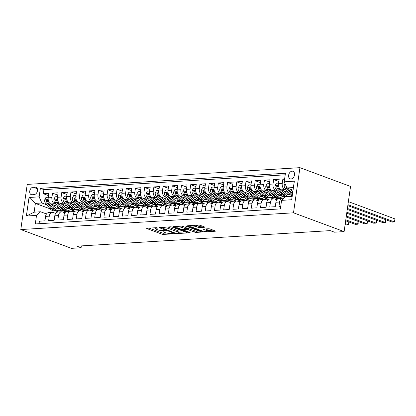 <?xml version="1.0" encoding="UTF-8"?>
<svg xmlns="http://www.w3.org/2000/svg" width="416" height="416" viewBox="0 0 416 416"><rect width="100%" height="100%" fill="white"/><g stroke="black" fill="none" stroke-linecap="round" stroke-linejoin="round"><path stroke-width="0.62" d="M156.686 227.666L156.614 228.171L157.856 228.098L156.697 227.666L147.087 228.254A1.238 0.26 -171.9 0 0 146.692 228.389A1.238 0.26 -171.9 0 0 147.009 228.618L161.918 234.151A1.238 0.26 -171.9 0 0 163.649 234.4L173.254 233.813L173.311 233.558L170.851 233.459A3.962 0.837 -171.9 0 1 165.308 232.653L164.07 232.19A3.962 0.837 -171.9 0 1 163.041 231.457A3.962 0.837 -171.9 0 1 164.315 231.031L165.61 230.698L163.155 230.599L163.041 231.457M292.126 171.163A4.035 2.829 -69.6 0 0 288.74 174.663A4.035 2.829 -69.6 0 0 290.165 178.854A4.035 2.829 -69.6 0 0 291.013 178.974A4.035 2.829 -69.6 0 0 294.403 175.474A4.035 2.829 -69.6 0 0 292.973 171.288A4.035 2.829 -69.6 0 0 292.126 171.163M204.334 227.266A1.238 0.26 -171.9 0 0 204.734 227.131A1.238 0.26 -171.9 0 0 204.412 226.902L200.231 225.352A1.238 0.26 -171.9 0 0 198.5 225.098L187.829 225.753A1.238 0.26 -171.9 0 0 187.429 225.888A1.238 0.26 -171.9 0 0 187.751 226.117L202.654 231.65A1.238 0.26 -171.9 0 0 204.386 231.899L215.056 231.244A1.238 0.26 -171.9 0 0 215.457 231.114A1.238 0.26 -171.9 0 0 215.134 230.88L210.085 229.008A1.238 0.26 -171.9 0 0 208.354 228.758L203.783 229.034A1.238 0.26 -171.9 0 0 203.388 229.169A1.238 0.26 -171.9 0 0 203.71 229.398L206.211 230.329A3.312 0.702 -171.9 0 1 207.074 230.942A3.312 0.702 -171.9 0 1 204.937 231.296A3.312 0.702 -171.9 0 1 201.375 230.625L191.563 226.985A3.312 0.702 -171.9 0 1 190.705 226.372A3.312 0.702 -171.9 0 1 192.842 226.018A3.312 0.702 -171.9 0 1 196.399 226.689L198.037 227.292A1.238 0.26 -171.9 0 0 199.768 227.547L204.334 227.266L204.386 226.892M156.614 228.171A3.962 0.837 -171.9 0 0 155.34 228.597A3.962 0.837 -171.9 0 0 156.369 229.33L157.612 229.793A3.962 0.837 -171.9 0 0 163.155 230.599M20.8 229.554L71.412 248.336L81.084 247.744L76.866 246.178L330.226 230.625L334.443 232.19L344.115 231.598L293.504 212.815L20.8 229.554L27.227 184.402L299.931 167.664L293.504 212.815M172.104 227.079A1.238 0.26 -171.9 0 0 170.373 226.824L159.702 227.479A1.238 0.26 -171.9 0 0 159.307 227.614A1.238 0.26 -171.9 0 0 159.624 227.843L174.533 233.376A1.238 0.26 -171.9 0 0 176.264 233.626L186.935 232.97A1.238 0.26 -171.9 0 0 187.33 232.84A1.238 0.26 -171.9 0 0 187.008 232.606L172.104 227.079M173.763 226.616L184.434 225.961A1.238 0.26 -171.9 0 1 186.17 226.216L201.074 231.743A1.238 0.26 -171.9 0 1 201.396 231.977A1.238 0.26 -171.9 0 1 200.996 232.107L196.43 232.388A1.238 0.26 -171.9 0 1 194.698 232.138L188.651 229.892A1.238 0.26 -171.9 0 0 186.919 229.642L183.893 229.83A1.238 0.26 -171.9 0 0 183.492 229.96A1.238 0.26 -171.9 0 0 183.815 230.188L190.107 232.523L188.843 232.601L173.69 226.98A1.238 0.26 -171.9 0 1 173.368 226.751A1.238 0.26 -171.9 0 1 173.763 226.616M284.632 178.901L282.864 179.01L284.528 179.629M286.463 190.174L284.913 189.597A5.044 3.437 -93.5 0 1 282.235 183.466L278.548 183.69L279.183 179.239L273.655 179.577L278.86 181.506M277.248 190.741L275.699 190.164A5.044 3.437 -93.5 0 1 273.021 184.033L269.334 184.257L269.968 179.806L264.441 180.144L269.646 182.073M268.039 191.308L266.484 190.731A5.044 3.437 -93.5 0 1 263.806 184.595L260.12 184.824L260.754 180.367L255.226 180.71L260.432 182.64M258.825 191.87L257.275 191.298A5.044 3.437 -93.5 0 1 254.592 185.162L250.91 185.39L251.545 180.934L246.017 181.272L251.217 183.206M249.61 192.436L248.061 191.864A5.044 3.437 -93.5 0 1 245.383 185.728L241.696 185.952L242.33 181.501L236.803 181.839L242.008 183.773M240.396 193.003L238.846 192.426A5.044 3.437 -93.5 0 1 236.168 186.295L232.482 186.519L233.116 182.068L227.588 182.406L232.794 184.335M231.187 193.57L229.632 192.993A5.044 3.437 -93.5 0 1 226.954 186.857L223.272 187.086L223.902 182.629L218.374 182.972L223.579 184.902M221.972 194.132L220.423 193.56A5.044 3.437 -93.5 0 1 217.74 187.424L214.058 187.652L214.692 183.196L209.165 183.534L214.37 185.468M212.758 194.698L211.208 194.126A5.044 3.437 -93.5 0 1 208.53 187.99L204.844 188.219L205.478 183.763L199.95 184.101L205.156 186.035M203.549 195.265L201.994 194.688A5.044 3.437 -93.5 0 1 199.316 188.557L195.629 188.781L196.264 184.33L190.736 184.668L195.941 186.597M194.334 195.832L192.785 195.255A5.044 3.437 -93.5 0 1 190.102 189.124L186.42 189.348L187.054 184.891L181.522 185.234L186.727 187.164M185.12 196.399L183.57 195.822A5.044 3.437 -93.5 0 1 180.892 189.686L177.206 189.914L177.84 185.458L172.312 185.796L177.518 187.73M175.906 196.96L174.356 196.388A5.044 3.437 -93.5 0 1 171.678 190.252L167.991 190.481L168.626 186.025L163.098 186.363L168.303 188.297M166.696 197.527L165.142 196.95A5.044 3.437 -93.5 0 1 162.464 190.819L158.777 191.043L159.411 186.592L153.884 186.93L159.089 188.859M157.482 198.094L155.932 197.517A5.044 3.437 -93.5 0 1 153.249 191.386L149.568 191.61L150.202 187.153L144.674 187.496L149.874 189.426M148.268 198.661L146.718 198.084A5.044 3.437 -93.5 0 1 144.04 191.948L140.353 192.176L140.988 187.72L135.46 188.058L140.665 189.992M139.058 199.222L137.504 198.65A5.044 3.437 -93.5 0 1 134.826 192.514L131.139 192.743L131.773 188.287L126.246 188.625L131.451 190.559M129.844 199.789L128.289 199.212A5.044 3.437 -93.5 0 1 125.611 193.081L121.93 193.305L122.559 188.854L117.031 189.192L122.236 191.121M120.63 200.356L119.08 199.779A5.044 3.437 -93.5 0 1 116.397 193.648L112.715 193.872L113.35 189.42L107.822 189.758L113.027 191.688M111.415 200.923L109.866 200.346A5.044 3.437 -93.5 0 1 107.188 194.21L103.501 194.438L104.135 189.982L98.608 190.325L103.813 192.254M102.206 201.484L100.651 200.912A5.044 3.437 -93.5 0 1 97.973 194.776L94.286 195.005L94.921 190.549L89.393 190.887L94.598 192.821M92.992 202.051L91.442 201.474A5.044 3.437 -93.5 0 1 88.759 195.343L85.077 195.567L85.712 191.116L80.184 191.454L85.384 193.383M83.777 202.618L82.228 202.041A5.044 3.437 -93.5 0 1 79.55 195.91L75.863 196.134L76.497 191.682L70.97 192.02L76.175 193.95M74.563 203.185L73.013 202.608A5.044 3.437 -93.5 0 1 70.335 196.472L66.648 196.7L67.283 192.244L61.755 192.587L66.96 194.516M65.354 203.746L63.799 203.174A5.044 3.437 -93.5 0 1 61.121 197.038L57.434 197.267L58.068 192.811L52.541 193.149L51.906 197.605A5.044 3.437 86.5 0 0 54.59 203.741L56.139 204.313M57.746 195.083L52.541 193.149M39.057 223.72L39.421 221.177L44.949 220.834L45.583 216.382A5.044 3.437 86.5 0 1 48.646 212.597L52.333 212.373A5.044 3.437 86.5 0 0 49.27 216.154L48.636 220.61L54.163 220.272L54.798 215.816A5.044 3.437 86.5 0 1 57.86 212.03L61.547 211.806A5.044 3.437 -93.5 0 1 62.551 211.962L64.906 212.831M61.547 211.806A5.044 3.437 -93.5 0 0 58.479 215.587L57.85 220.043L63.378 219.705L64.007 215.249A5.044 3.437 86.5 0 1 67.075 211.468L70.762 211.24A5.044 3.437 -93.5 0 1 71.765 211.396L74.116 212.269M70.762 211.24A5.044 3.437 -93.5 0 0 67.694 215.025L67.059 219.476L72.587 219.138L73.221 214.682A5.044 3.437 86.5 0 1 76.289 210.902L79.971 210.673A5.044 3.437 -93.5 0 1 80.974 210.829L83.33 211.702M79.971 210.673A5.044 3.437 -93.5 0 0 76.908 214.458L76.274 218.915L81.801 218.572L82.436 214.12A5.044 3.437 86.5 0 1 85.498 210.335L89.185 210.111A5.044 3.437 -93.5 0 1 90.189 210.262L92.544 211.136M89.185 210.111A5.044 3.437 -93.5 0 0 86.122 213.892L85.488 218.348L91.016 218.01L91.65 213.554A5.044 3.437 86.5 0 1 94.713 209.768L98.4 209.544A5.044 3.437 -93.5 0 1 99.403 209.695L101.754 210.569M98.4 209.544A5.044 3.437 -93.5 0 0 95.332 213.325L94.697 217.781L100.225 217.443L100.859 212.987A5.044 3.437 86.5 0 1 103.927 209.206L107.614 208.978A5.044 3.437 -93.5 0 1 108.618 209.134L110.968 210.007M107.614 208.978A5.044 3.437 -93.5 0 0 104.546 212.763L103.912 217.214L109.439 216.876L110.074 212.42A5.044 3.437 86.5 0 1 113.142 208.64L116.823 208.411A5.044 3.437 -93.5 0 1 117.827 208.567L120.182 209.44M116.823 208.411A5.044 3.437 -93.5 0 0 113.76 212.196L113.126 216.648L118.654 216.31L119.288 211.858A5.044 3.437 86.5 0 1 122.351 208.073L126.038 207.849A5.044 3.437 -93.5 0 1 127.041 208L129.397 208.874M126.038 207.849A5.044 3.437 -93.5 0 0 122.975 211.63L122.34 216.086L127.868 215.743L128.502 211.292A5.044 3.437 86.5 0 1 131.565 207.506L135.252 207.282A5.044 3.437 -93.5 0 1 136.256 207.433L138.606 208.307M135.252 207.282A5.044 3.437 -93.5 0 0 132.184 211.063L131.55 215.519L137.077 215.181L137.712 210.725A5.044 3.437 86.5 0 1 140.78 206.944L144.461 206.716A5.044 3.437 -93.5 0 1 145.465 206.872L147.82 207.745M144.461 206.716A5.044 3.437 -93.5 0 0 141.398 210.501L140.764 214.952L146.292 214.614L146.926 210.158A5.044 3.437 86.5 0 1 149.989 206.378L153.676 206.149A5.044 3.437 -93.5 0 1 154.679 206.305L157.035 207.178M153.676 206.149A5.044 3.437 -93.5 0 0 150.613 209.934L149.978 214.386L155.506 214.048L156.14 209.596A5.044 3.437 86.5 0 1 159.203 205.811L162.89 205.587A5.044 3.437 -93.5 0 1 163.894 205.738L166.249 206.612M162.89 205.587A5.044 3.437 -93.5 0 0 159.822 209.368L159.193 213.824L164.72 213.481L165.35 209.03A5.044 3.437 86.5 0 1 168.418 205.244L172.104 205.02A5.044 3.437 -93.5 0 1 173.108 205.171L175.458 206.045M172.104 205.02A5.044 3.437 -93.5 0 0 169.036 208.801L168.402 213.257L173.93 212.919L174.564 208.463A5.044 3.437 86.5 0 1 177.632 204.682L181.314 204.454A5.044 3.437 -93.5 0 1 182.317 204.61L184.673 205.483M181.314 204.454A5.044 3.437 -93.5 0 0 178.251 208.239L177.616 212.69L183.144 212.352L183.778 207.896A5.044 3.437 86.5 0 1 186.841 204.116L190.528 203.887A5.044 3.437 -93.5 0 1 191.532 204.043L193.887 204.916M190.528 203.887A5.044 3.437 -93.5 0 0 187.465 207.672L186.831 212.124L192.358 211.786L192.993 207.334A5.044 3.437 86.5 0 1 196.056 203.549L199.742 203.325A5.044 3.437 -93.5 0 1 200.746 203.476L203.096 204.35M199.742 203.325A5.044 3.437 -93.5 0 0 196.674 207.106L196.04 211.562L201.568 211.219L202.202 206.768A5.044 3.437 86.5 0 1 205.27 202.982L208.957 202.758A5.044 3.437 -93.5 0 1 209.96 202.909L212.311 203.783M208.957 202.758A5.044 3.437 -93.5 0 0 205.889 206.539L205.254 210.995L210.782 210.657L211.416 206.201A5.044 3.437 86.5 0 1 214.484 202.42L218.166 202.192A5.044 3.437 -93.5 0 1 219.17 202.348L221.525 203.221M218.166 202.192A5.044 3.437 -93.5 0 0 215.103 205.972L214.469 210.428L219.996 210.09L220.631 205.634A5.044 3.437 86.5 0 1 223.694 201.854L227.38 201.625A5.044 3.437 -93.5 0 1 228.384 201.781L230.74 202.654M227.38 201.625A5.044 3.437 -93.5 0 0 224.318 205.41L223.683 209.862L229.211 209.524L229.845 205.067A5.044 3.437 86.5 0 1 232.908 201.287L236.595 201.058A5.044 3.437 -93.5 0 1 237.598 201.214L239.949 202.088M236.595 201.058A5.044 3.437 -93.5 0 0 233.527 204.844L232.892 209.3L238.42 208.957L239.054 204.506A5.044 3.437 86.5 0 1 242.122 200.72L245.804 200.496A5.044 3.437 -93.5 0 1 246.808 200.647L249.163 201.521M245.804 200.496A5.044 3.437 -93.5 0 0 242.741 204.277L242.107 208.733L247.634 208.395L248.269 203.939A5.044 3.437 86.5 0 1 251.332 200.153L255.018 199.93A5.044 3.437 -93.5 0 1 256.022 200.08L258.378 200.954M255.018 199.93A5.044 3.437 -93.5 0 0 251.956 203.71L251.321 208.166L256.849 207.828L257.483 203.372A5.044 3.437 86.5 0 1 260.546 199.592L264.233 199.363A5.044 3.437 -93.5 0 1 265.236 199.519L267.592 200.392M264.233 199.363A5.044 3.437 -93.5 0 0 261.165 203.148L260.536 207.6L266.063 207.262L266.692 202.805A5.044 3.437 86.5 0 1 269.76 199.025L273.447 198.796A5.044 3.437 -93.5 0 1 274.451 198.952L276.801 199.826M273.447 198.796A5.044 3.437 -93.5 0 0 270.379 202.582L269.745 207.038L275.272 206.695L275.907 202.244A5.044 3.437 86.5 0 1 278.975 198.458L282.656 198.234A5.044 3.437 -93.5 0 1 283.66 198.385L283.754 198.422M278.548 183.69A5.044 3.437 86.5 0 0 281.226 189.826L288.33 192.462M269.334 184.257A5.044 3.437 86.5 0 0 272.012 190.393L279.115 193.029M291.486 196.024L292.11 196.253M260.12 184.824A5.044 3.437 86.5 0 0 262.803 190.954L269.906 193.591M279.568 197.179L282.443 198.245M282.272 196.586L284.768 197.517M250.91 185.39A5.044 3.437 86.5 0 0 253.588 191.521L260.692 194.158M270.353 197.746L273.229 198.812M277.446 199.108L275.231 199.243M273.057 197.153L277.732 198.89M241.696 185.952A5.044 3.437 86.5 0 0 244.374 192.088L251.477 194.724M261.139 198.307L264.014 199.378M268.232 199.67L266.016 199.805M263.843 197.72L268.518 199.456M232.482 186.519A5.044 3.437 86.5 0 0 235.165 192.655L242.263 195.291M251.93 198.874L254.805 199.94M259.022 200.236L256.802 200.372M254.634 198.286L259.308 200.018M223.272 187.086A5.044 3.437 86.5 0 0 225.95 193.222L233.054 195.853M242.715 199.441L245.591 200.507M249.808 200.803L247.593 200.938M245.419 198.853L250.094 200.585M214.058 187.652A5.044 3.437 86.5 0 0 216.736 193.783L223.839 196.42M233.501 200.008L236.376 201.074M240.594 201.37L238.378 201.505M236.205 199.415L240.88 201.152M204.844 188.219A5.044 3.437 86.5 0 0 207.522 194.35L214.625 196.986M224.286 200.574L227.162 201.64M231.379 201.932L229.164 202.072M226.996 199.982L231.67 201.718M195.629 188.781A5.044 3.437 86.5 0 0 198.312 194.917L205.41 197.553M215.077 201.136L217.953 202.207M222.17 202.498L219.95 202.634M217.781 200.548L222.456 202.28M186.42 189.348A5.044 3.437 86.5 0 0 189.098 195.484L196.201 198.115M205.863 201.703L208.738 202.769M212.956 203.065L210.74 203.2M208.567 201.115L213.242 202.847M177.206 189.914A5.044 3.437 86.5 0 0 179.884 196.045L186.987 198.682M196.648 202.27L199.524 203.336M203.741 203.632L201.526 203.767M199.352 201.677L204.027 203.414M167.991 190.481A5.044 3.437 86.5 0 0 170.669 196.612L177.772 199.248M187.439 202.836L190.315 203.902M194.527 204.194L192.312 204.334M190.143 202.244L194.818 203.98M158.777 191.043A5.044 3.437 86.5 0 0 161.46 197.179L168.563 199.815M178.225 203.398L181.1 204.469M185.318 204.76L183.102 204.896M180.929 202.81L185.604 204.547M149.568 191.61A5.044 3.437 86.5 0 0 152.246 197.746L159.349 200.382M169.01 203.965L171.886 205.031M176.103 205.327L173.888 205.462M171.714 203.377L176.389 205.109M140.353 192.176A5.044 3.437 86.5 0 0 143.031 198.307L150.134 200.944M159.796 204.532L162.672 205.598M166.889 205.894L164.674 206.029M162.5 203.939L167.175 205.676M131.139 192.743A5.044 3.437 86.5 0 0 133.822 198.874L140.92 201.51M150.587 205.098L153.462 206.164M157.68 206.456L155.459 206.596M153.291 204.506L157.966 206.242M121.93 193.305A5.044 3.437 86.5 0 0 124.608 199.441L131.711 202.077M141.372 205.66L144.248 206.731M148.465 207.022L146.25 207.158M144.076 205.072L148.751 206.809M112.715 193.872A5.044 3.437 86.5 0 0 115.393 200.008L122.496 202.644M132.158 206.227L135.034 207.293M139.251 207.589L137.036 207.724M134.862 205.639L139.537 207.371M103.501 194.438A5.044 3.437 86.5 0 0 106.179 200.569L113.282 203.206M122.944 206.794L125.819 207.86M130.036 208.156L127.821 208.291M125.653 206.201L130.328 207.938M94.286 195.005A5.044 3.437 86.5 0 0 96.97 201.136L104.068 203.772M113.734 207.36L116.61 208.426M120.827 208.723L118.607 208.858M116.438 206.768L121.113 208.504M85.077 195.567A5.044 3.437 86.5 0 0 87.755 201.703L94.858 204.339M104.52 207.922L107.396 208.993M111.613 209.284L109.398 209.42M107.224 207.334L111.899 209.071M75.863 196.134A5.044 3.437 86.5 0 0 78.541 202.27L85.644 204.906M95.306 208.489L98.181 209.555M102.398 209.851L100.183 209.986M98.01 207.901L102.684 209.633M66.648 196.7A5.044 3.437 86.5 0 0 69.326 202.831L76.43 205.468M86.096 209.056L88.972 210.122M93.184 210.418L90.969 210.553M88.8 208.463L93.475 210.2M57.434 197.267A5.044 3.437 86.5 0 0 60.117 203.398L67.22 206.034M76.882 209.622L79.758 210.688M83.975 210.985L81.76 211.12M79.586 209.03L84.261 210.766M32.053 194.75L34.081 194.626A3.91 2.74 -69.6 0 0 37.362 191.235A3.91 2.74 -69.6 0 0 35.979 187.179A3.91 2.74 -69.6 0 0 35.157 187.06L33.129 187.184A3.91 2.74 -69.6 0 0 29.848 190.575A3.91 2.74 -69.6 0 0 31.231 194.631A3.91 2.74 -69.6 0 0 32.053 194.75M284.216 181.813L294.351 181.189L291.71 199.737L281.58 200.361L285.646 196.732L292.094 196.336L293.348 187.548L286.9 187.944L284.216 181.813L285.433 173.269L40.368 188.313L39.151 196.856L41.834 202.987L46.925 204.88M281.58 200.361L280.363 208.905L35.298 223.948L36.514 215.405L26.38 216.029L29.016 197.48L39.151 196.856M70.372 209.596L75.046 211.333M285.215 174.814L43.909 189.628L43.332 193.716L48.859 193.378L48.225 197.829A5.044 3.437 86.5 0 0 50.903 203.965L58.006 206.601M67.668 210.184L70.543 211.255M74.76 211.546L72.545 211.682M55.692 213.398L53.336 212.524A5.044 3.437 86.5 0 0 52.333 212.373M282.656 198.234A5.044 3.437 -93.5 0 0 279.594 202.015L278.959 206.471L280.722 206.362M61.121 197.038L61.755 192.587M70.335 196.472L70.97 192.02M79.55 195.91L80.184 191.454M88.759 195.343L89.393 190.887M97.973 194.776L98.608 190.325M107.188 194.21L107.822 189.758M116.397 193.648L117.031 189.192M125.611 193.081L126.246 188.625M134.826 192.514L135.46 188.058M144.04 191.948L144.674 187.496M153.249 191.386L153.884 186.93M162.464 190.819L163.098 186.363M171.678 190.252L172.312 185.796M180.892 189.686L181.522 185.234M190.102 189.124L190.736 184.668M199.316 188.557L199.95 184.101M208.53 187.99L209.165 183.534M217.74 187.424L218.374 182.972M226.954 186.857L227.588 182.406M236.168 186.295L236.803 181.839M245.383 185.728L246.017 181.272M254.592 185.162L255.226 180.71M263.806 184.595L264.441 180.144M273.021 184.033L273.655 179.577M282.235 183.466L282.864 179.01M286.9 187.944L292.968 190.2M61.157 210.163L65.832 211.895M41.834 202.987L35.381 203.388L34.133 212.17L40.581 211.775L36.514 215.405M58.568 211.988L55.692 210.922M50.206 208.884L35.381 203.388L29.016 197.48M65.546 212.113L63.331 212.248M46.478 213.964L40.581 211.775M344.115 231.598L350.542 186.446L299.931 167.664M81.084 247.744L81.349 245.903M65.962 211.817L61.298 210.085M48.532 195.65L43.332 193.716M43.909 189.628L40.368 188.313M75.176 211.25L70.512 209.518M84.391 210.683L79.726 208.957M93.6 210.122L88.941 208.39M102.814 209.555L98.15 207.823M112.029 208.988L107.364 207.256M121.243 208.421L116.579 206.69M130.452 207.86L125.788 206.128M139.667 207.293L135.002 205.561M148.881 206.726L144.217 204.994M158.09 206.159L153.431 204.428M167.305 205.598L162.64 203.866M176.519 205.031L171.855 203.299M185.734 204.464L181.069 202.732M194.943 203.897L190.284 202.166M204.157 203.33L199.493 201.604M213.372 202.769L208.707 201.037M222.586 202.202L217.922 200.47M231.795 201.635L227.131 199.904M241.01 201.068L236.345 199.342M250.224 200.507L245.56 198.775M259.433 199.94L254.774 198.208M268.648 199.373L263.983 197.642M277.862 198.806L273.198 197.08M284.872 197.423L282.412 196.513M292.126 196.134L291.626 195.946M34.133 212.17L26.38 216.029M294.351 181.189L293.348 187.548M291.71 199.737L292.094 196.336M149.157 228.129L162.089 232.929A1.238 0.26 -171.9 0 0 163.821 233.178L166.54 233.012M178.734 232.263L185.042 231.878M161.855 227.848L174.886 232.96L177.408 233.054A3.962 0.837 -171.9 0 0 178.682 232.627A3.962 0.837 -171.9 0 0 177.653 231.894L168.714 228.576A3.962 0.837 -171.9 0 0 163.171 227.77L161.855 227.848L161.928 227.344M178.682 232.627L178.854 231.41A3.962 0.837 -171.9 0 0 177.83 230.672L177.653 231.894M167.653 226.99A3.962 0.837 -171.9 0 1 168.886 227.354L177.83 230.672M199.103 231.015L196.602 231.166L196.43 232.388M186.243 228.472L187.096 228.42A1.238 0.26 -171.9 0 1 188.828 228.675L194.87 230.916A1.238 0.26 -171.9 0 0 196.602 231.166M176.743 226.829L175.833 226.491M182.38 227.568A3.312 0.702 -171.9 0 0 178.818 226.897A3.312 0.702 -171.9 0 0 176.686 227.245A3.312 0.702 -171.9 0 0 177.544 227.864L181.002 229.143A1.238 0.26 -171.9 0 0 182.733 229.398L185.76 229.211A1.238 0.26 -171.9 0 0 186.16 229.081A1.238 0.26 -171.9 0 0 185.838 228.847L182.38 227.568L182.556 226.346A3.312 0.702 -171.9 0 0 181.839 226.122M186.16 229.081L186.332 227.859A1.238 0.26 -171.9 0 0 186.009 227.63L185.838 228.847M182.556 226.346L186.009 227.63M195.915 225.259A3.312 0.702 -171.9 0 1 196.576 225.467L198.208 226.075A1.238 0.26 -171.9 0 0 199.94 226.325L202.441 226.174M207.074 230.942L207.246 229.726A3.312 0.702 -171.9 0 0 206.388 229.107L206.211 230.329M205.852 228.909L206.388 229.107M207.132 230.521L213.164 230.152M189.894 225.628L190.762 225.95M48.308 197.226L45.958 197.371L44.689 199.867A3.344 2.278 86.5 0 0 45.516 203.154L49.982 208.619A9.646 6.573 86.5 0 0 54.657 210.985L56.404 210.876A9.646 6.573 86.5 0 0 56.956 210.808M56.815 208.458A8.008 5.455 86.5 0 0 58.214 206.856M51.064 204.027L54.584 208.338A9.646 6.573 86.5 0 0 59.264 210.704A9.646 6.573 86.5 0 0 61.526 209.95M53.508 204.932L55.281 207.106A8.008 5.455 86.5 0 0 59.16 209.066A8.008 5.455 86.5 0 0 60.008 208.915M59.264 210.704L57.512 210.808A9.646 6.573 -93.5 0 1 52.837 208.447L48.37 202.977A3.344 2.278 -93.5 0 1 47.518 200.647L46.914 199.919L46.41 200.715A3.344 2.278 86.5 0 0 47.268 203.044L51.73 208.515A9.646 6.573 86.5 0 0 56.404 210.876M59.067 207.901A8.008 5.455 -93.5 0 1 57.715 208.874M58.282 209.014A8.008 5.455 86.5 0 0 59.498 208.411M57.522 196.659L55.167 196.804L53.898 199.3A3.344 2.278 86.5 0 0 54.73 202.587L59.192 208.057A9.646 6.573 86.5 0 0 63.872 210.418L65.619 210.314A9.646 6.573 86.5 0 0 66.17 210.246M66.024 207.891A8.008 5.455 86.5 0 0 67.428 206.289M60.278 203.46L63.799 207.771A9.646 6.573 86.5 0 0 68.474 210.137A9.646 6.573 86.5 0 0 70.741 209.383M62.722 204.365L64.496 206.539A8.008 5.455 86.5 0 0 68.375 208.499A8.008 5.455 86.5 0 0 69.217 208.348M68.474 210.137L66.726 210.246A9.646 6.573 -93.5 0 1 62.046 207.88L57.585 202.41A3.344 2.278 -93.5 0 1 56.732 200.08L56.124 199.352L55.624 200.148A3.344 2.278 86.5 0 0 56.477 202.478L60.944 207.948A9.646 6.573 86.5 0 0 65.619 210.314M68.281 207.334A8.008 5.455 -93.5 0 1 66.929 208.307M67.496 208.452A8.008 5.455 86.5 0 0 68.713 207.844M66.737 196.092L64.381 196.238L63.112 198.734A3.344 2.278 86.5 0 0 63.939 202.02L68.406 207.49A9.646 6.573 86.5 0 0 73.081 209.856L74.833 209.747A9.646 6.573 86.5 0 0 75.384 209.68M75.239 207.324A8.008 5.455 86.5 0 0 76.638 205.722M69.493 202.894L73.013 207.21A9.646 6.573 86.5 0 0 77.688 209.57A9.646 6.573 86.5 0 0 79.955 208.816M71.932 203.798L73.705 205.972A8.008 5.455 86.5 0 0 77.589 207.932A8.008 5.455 86.5 0 0 78.432 207.787M77.688 209.57L75.941 209.68A9.646 6.573 -93.5 0 1 71.261 207.314L66.799 201.843A3.344 2.278 -93.5 0 1 65.941 199.514L65.338 198.786L64.839 199.581A3.344 2.278 86.5 0 0 65.692 201.916L70.158 207.381A9.646 6.573 86.5 0 0 74.833 209.747M77.496 206.773A8.008 5.455 -93.5 0 1 76.144 207.745M76.705 207.886A8.008 5.455 86.5 0 0 77.922 207.277M75.946 195.53L73.596 195.671L72.327 198.172A3.344 2.278 86.5 0 0 73.154 201.453L77.62 206.924A9.646 6.573 86.5 0 0 82.295 209.29L84.048 209.18A9.646 6.573 86.5 0 0 84.599 209.113M84.453 206.762A8.008 5.455 86.5 0 0 85.852 205.161M78.707 202.327L82.228 206.643A9.646 6.573 86.5 0 0 86.902 209.004A9.646 6.573 86.5 0 0 89.17 208.25M81.146 203.237L82.919 205.405A8.008 5.455 86.5 0 0 86.804 207.371A8.008 5.455 86.5 0 0 87.646 207.22M86.902 209.004L85.15 209.113A9.646 6.573 -93.5 0 1 80.475 206.747L76.008 201.282A3.344 2.278 -93.5 0 1 75.156 198.947L74.552 198.224L74.048 199.014A3.344 2.278 86.5 0 0 74.906 201.349L79.368 206.82A9.646 6.573 86.5 0 0 84.048 209.18M86.705 206.206A8.008 5.455 -93.5 0 1 85.358 207.178M85.92 207.319A8.008 5.455 86.5 0 0 87.136 206.71M85.16 194.964L82.81 195.109L81.541 197.605A3.344 2.278 86.5 0 0 82.368 200.892L86.83 206.357A9.646 6.573 86.5 0 0 91.51 208.723L93.257 208.614A9.646 6.573 86.5 0 0 93.808 208.546M93.668 206.196A8.008 5.455 86.5 0 0 95.066 204.594M87.916 201.765L91.437 206.076A9.646 6.573 86.5 0 0 96.117 208.442A9.646 6.573 86.5 0 0 98.379 207.688M90.36 202.67L92.134 204.844A8.008 5.455 86.5 0 0 96.013 206.804A8.008 5.455 86.5 0 0 96.86 206.653M96.117 208.442L94.364 208.546A9.646 6.573 -93.5 0 1 89.69 206.185L85.223 200.715A3.344 2.278 -93.5 0 1 84.37 198.385L83.762 197.657L83.262 198.453A3.344 2.278 86.5 0 0 84.12 200.782L88.582 206.253A9.646 6.573 86.5 0 0 93.257 208.614M95.919 205.639A8.008 5.455 -93.5 0 1 94.567 206.612M95.134 206.752A8.008 5.455 86.5 0 0 96.351 206.149M94.375 194.397L92.019 194.542L90.75 197.038A3.344 2.278 86.5 0 0 91.582 200.325L96.044 205.795A9.646 6.573 86.5 0 0 100.719 208.156L102.471 208.052A9.646 6.573 86.5 0 0 103.022 207.984M102.877 205.629A8.008 5.455 86.5 0 0 104.276 204.027M97.131 201.198L100.651 205.509A9.646 6.573 86.5 0 0 105.326 207.875A9.646 6.573 86.5 0 0 107.593 207.121M99.575 202.103L101.348 204.277A8.008 5.455 86.5 0 0 105.227 206.237A8.008 5.455 86.5 0 0 106.07 206.086M105.326 207.875L103.579 207.984A9.646 6.573 -93.5 0 1 98.899 205.618L94.437 200.148A3.344 2.278 -93.5 0 1 93.584 197.818L92.976 197.09L92.477 197.886A3.344 2.278 86.5 0 0 93.33 200.216L97.796 205.686A9.646 6.573 86.5 0 0 102.471 208.052M105.134 205.072A8.008 5.455 -93.5 0 1 103.782 206.045M104.343 206.19A8.008 5.455 86.5 0 0 105.565 205.582M103.589 193.83L101.234 193.976L99.965 196.472A3.344 2.278 86.5 0 0 100.792 199.758L105.258 205.228A9.646 6.573 86.5 0 0 109.933 207.594L111.686 207.485A9.646 6.573 86.5 0 0 112.237 207.418M112.091 205.062A8.008 5.455 86.5 0 0 113.49 203.46M106.345 200.632L109.866 204.948A9.646 6.573 86.5 0 0 114.54 207.308A9.646 6.573 86.5 0 0 116.808 206.554M108.784 201.536L110.557 203.71A8.008 5.455 86.5 0 0 114.442 205.67A8.008 5.455 86.5 0 0 115.284 205.525M114.54 207.308L112.788 207.418A9.646 6.573 -93.5 0 1 108.113 205.052L103.652 199.581A3.344 2.278 -93.5 0 1 102.794 197.252L102.19 196.524L101.691 197.319A3.344 2.278 86.5 0 0 102.544 199.649L107.011 205.119A9.646 6.573 86.5 0 0 111.686 207.485M114.343 204.511A8.008 5.455 -93.5 0 1 112.996 205.483M113.558 205.624A8.008 5.455 86.5 0 0 114.774 205.015M112.798 193.268L110.448 193.409L109.179 195.91A3.344 2.278 86.5 0 0 110.006 199.191L114.473 204.662A9.646 6.573 86.5 0 0 119.148 207.028L120.9 206.918A9.646 6.573 86.5 0 0 121.446 206.851M121.306 204.5A8.008 5.455 86.5 0 0 122.704 202.899M115.554 200.065L119.075 204.381A9.646 6.573 86.5 0 0 123.755 206.742A9.646 6.573 86.5 0 0 126.022 205.988M117.998 200.975L119.772 203.143A8.008 5.455 86.5 0 0 123.651 205.109A8.008 5.455 86.5 0 0 124.498 204.958M123.755 206.742L122.002 206.851A9.646 6.573 -93.5 0 1 117.328 204.485L112.861 199.02A3.344 2.278 -93.5 0 1 112.008 196.685L111.405 195.962L110.9 196.752A3.344 2.278 86.5 0 0 111.758 199.087L116.22 204.552A9.646 6.573 86.5 0 0 120.9 206.918M123.557 203.944A8.008 5.455 -93.5 0 1 122.21 204.916M122.772 205.057A8.008 5.455 86.5 0 0 123.989 204.448M122.013 192.702L119.657 192.847L118.394 195.343A3.344 2.278 86.5 0 0 119.22 198.63L123.682 204.095A9.646 6.573 86.5 0 0 128.362 206.461L130.109 206.352A9.646 6.573 86.5 0 0 130.66 206.284M130.515 203.934A8.008 5.455 86.5 0 0 131.919 202.332M124.769 199.503L128.289 203.814A9.646 6.573 86.5 0 0 132.969 206.18A9.646 6.573 86.5 0 0 135.231 205.426M127.213 200.408L128.986 202.582A8.008 5.455 86.5 0 0 132.865 204.542A8.008 5.455 86.5 0 0 133.708 204.391M132.969 206.18L131.217 206.284A9.646 6.573 -93.5 0 1 126.542 203.923L122.075 198.453A3.344 2.278 -93.5 0 1 121.222 196.123L120.614 195.395L120.115 196.191A3.344 2.278 86.5 0 0 120.968 198.52L125.434 203.991A9.646 6.573 86.5 0 0 130.109 206.352M132.772 203.377A8.008 5.455 -93.5 0 1 131.42 204.35M131.986 204.49A8.008 5.455 86.5 0 0 133.203 203.887M131.227 192.135L128.872 192.28L127.603 194.776A3.344 2.278 86.5 0 0 128.435 198.063L132.896 203.533A9.646 6.573 86.5 0 0 137.571 205.894L139.324 205.79A9.646 6.573 86.5 0 0 139.875 205.717M139.729 203.367A8.008 5.455 86.5 0 0 141.128 201.765M133.983 198.936L137.504 203.247A9.646 6.573 86.5 0 0 142.178 205.613A9.646 6.573 86.5 0 0 144.446 204.859M136.422 199.841L138.195 202.015A8.008 5.455 86.5 0 0 142.08 203.975A8.008 5.455 86.5 0 0 142.922 203.824M142.178 205.613L140.431 205.722A9.646 6.573 -93.5 0 1 135.751 203.356L131.29 197.886A3.344 2.278 -93.5 0 1 130.432 195.556L129.828 194.828L129.329 195.624A3.344 2.278 86.5 0 0 130.182 197.954L134.649 203.424A9.646 6.573 86.5 0 0 139.324 205.79M141.986 202.81A8.008 5.455 -93.5 0 1 140.634 203.783M141.196 203.928A8.008 5.455 86.5 0 0 142.418 203.32M140.442 191.568L138.086 191.714L136.817 194.21A3.344 2.278 86.5 0 0 137.644 197.496L142.111 202.966A9.646 6.573 86.5 0 0 146.786 205.327L148.538 205.223A9.646 6.573 86.5 0 0 149.089 205.156M148.944 202.8A8.008 5.455 86.5 0 0 150.342 201.198M143.198 198.37L146.718 202.68A9.646 6.573 86.5 0 0 151.393 205.046A9.646 6.573 86.5 0 0 153.66 204.292M145.636 199.274L147.41 201.448A8.008 5.455 86.5 0 0 151.294 203.408A8.008 5.455 86.5 0 0 152.136 203.263M151.393 205.046L149.64 205.156A9.646 6.573 -93.5 0 1 144.966 202.79L140.504 197.319A3.344 2.278 -93.5 0 1 139.646 194.99L139.043 194.262L138.544 195.057A3.344 2.278 86.5 0 0 139.396 197.387L143.858 202.857A9.646 6.573 86.5 0 0 148.538 205.223M151.195 202.249A8.008 5.455 -93.5 0 1 149.848 203.216M150.41 203.362A8.008 5.455 86.5 0 0 151.627 202.753M149.651 191.001L147.3 191.147L146.032 193.648A3.344 2.278 86.5 0 0 146.858 196.929L151.325 202.4A9.646 6.573 86.5 0 0 156 204.766L157.747 204.656A9.646 6.573 86.5 0 0 158.298 204.589M158.158 202.238A8.008 5.455 86.5 0 0 159.557 200.632M152.407 197.803L155.927 202.119A9.646 6.573 86.5 0 0 160.607 204.48A9.646 6.573 86.5 0 0 162.869 203.726M154.851 198.713L156.624 200.881A8.008 5.455 86.5 0 0 160.503 202.847A8.008 5.455 86.5 0 0 161.351 202.696M160.607 204.48L158.855 204.589A9.646 6.573 -93.5 0 1 154.18 202.223L149.713 196.758A3.344 2.278 -93.5 0 1 148.86 194.423L148.257 193.695L147.753 194.49A3.344 2.278 86.5 0 0 148.611 196.825L153.072 202.29A9.646 6.573 86.5 0 0 157.747 204.656M160.41 201.682A8.008 5.455 -93.5 0 1 159.058 202.654M159.624 202.795A8.008 5.455 86.5 0 0 160.841 202.186M158.865 190.44L156.51 190.585L155.241 193.081A3.344 2.278 86.5 0 0 156.073 196.368L160.534 201.833A9.646 6.573 86.5 0 0 165.214 204.199L166.962 204.09A9.646 6.573 86.5 0 0 167.513 204.022M167.367 201.672A8.008 5.455 86.5 0 0 168.771 200.07M161.621 197.241L165.142 201.552A9.646 6.573 86.5 0 0 169.816 203.918A9.646 6.573 86.5 0 0 172.084 203.164M164.065 198.146L165.838 200.32A8.008 5.455 86.5 0 0 169.718 202.28A8.008 5.455 86.5 0 0 170.56 202.129M169.816 203.918L168.069 204.022A9.646 6.573 -93.5 0 1 163.389 201.661L158.928 196.191A3.344 2.278 -93.5 0 1 158.075 193.856L157.466 193.133L156.967 193.929A3.344 2.278 86.5 0 0 157.82 196.258L162.287 201.729A9.646 6.573 86.5 0 0 166.962 204.09M169.624 201.115A8.008 5.455 -93.5 0 1 168.272 202.088M168.839 202.228A8.008 5.455 86.5 0 0 170.056 201.625M168.08 189.873L165.724 190.018L164.455 192.514A3.344 2.278 86.5 0 0 165.282 195.801L169.749 201.271A9.646 6.573 86.5 0 0 174.424 203.632L176.176 203.528A9.646 6.573 86.5 0 0 176.727 203.455M176.582 201.105A8.008 5.455 86.5 0 0 177.98 199.503M170.836 196.674L174.356 200.985A9.646 6.573 86.5 0 0 179.031 203.351A9.646 6.573 86.5 0 0 181.298 202.597M173.274 197.579L175.048 199.753A8.008 5.455 86.5 0 0 178.932 201.713A8.008 5.455 86.5 0 0 179.774 201.562M179.031 203.351L177.284 203.455A9.646 6.573 -93.5 0 1 172.604 201.094L168.142 195.624A3.344 2.278 -93.5 0 1 167.284 193.294L166.681 192.566L166.182 193.362A3.344 2.278 86.5 0 0 167.034 195.692L171.501 201.162A9.646 6.573 86.5 0 0 176.176 203.528M178.838 200.548A8.008 5.455 -93.5 0 1 177.486 201.521M178.048 201.661A8.008 5.455 86.5 0 0 179.265 201.058M177.289 189.306L174.938 189.452L173.67 191.948A3.344 2.278 86.5 0 0 174.496 195.234L178.963 200.704A9.646 6.573 86.5 0 0 183.638 203.065L185.39 202.961A9.646 6.573 86.5 0 0 185.942 202.894M185.796 200.538A8.008 5.455 86.5 0 0 187.195 198.936M180.05 196.108L183.57 200.418A9.646 6.573 86.5 0 0 188.245 202.784A9.646 6.573 86.5 0 0 190.512 202.03M182.489 197.012L184.262 199.186A8.008 5.455 86.5 0 0 188.146 201.146A8.008 5.455 86.5 0 0 188.989 200.996M188.245 202.784L186.493 202.894A9.646 6.573 -93.5 0 1 181.818 200.528L177.351 195.057A3.344 2.278 -93.5 0 1 176.498 192.728L175.895 192L175.391 192.795A3.344 2.278 86.5 0 0 176.249 195.125L180.71 200.595A9.646 6.573 86.5 0 0 185.39 202.961M188.048 199.982A8.008 5.455 -93.5 0 1 186.701 200.954M187.262 201.1A8.008 5.455 86.5 0 0 188.479 200.491M186.503 188.739L184.153 188.885L182.884 191.381A3.344 2.278 86.5 0 0 183.711 194.667L188.172 200.138A9.646 6.573 86.5 0 0 192.852 202.504L194.6 202.394A9.646 6.573 86.5 0 0 195.151 202.327M195.01 199.976A8.008 5.455 86.5 0 0 196.409 198.37M189.259 195.541L192.78 199.857A9.646 6.573 86.5 0 0 197.46 202.218A9.646 6.573 86.5 0 0 199.722 201.464M191.703 196.446L193.476 198.619A8.008 5.455 86.5 0 0 197.356 200.585A8.008 5.455 86.5 0 0 198.203 200.434M197.46 202.218L195.707 202.327A9.646 6.573 -93.5 0 1 191.032 199.961L186.566 194.496A3.344 2.278 -93.5 0 1 185.713 192.161L185.104 191.433L184.605 192.228A3.344 2.278 86.5 0 0 185.463 194.563L189.925 200.028A9.646 6.573 86.5 0 0 194.6 202.394M197.262 199.42A8.008 5.455 -93.5 0 1 195.91 200.392M196.477 200.533A8.008 5.455 86.5 0 0 197.694 199.924M195.718 188.178L193.362 188.318L192.093 190.819A3.344 2.278 86.5 0 0 192.925 194.106L197.387 199.571A9.646 6.573 86.5 0 0 202.062 201.937L203.814 201.828A9.646 6.573 86.5 0 0 204.365 201.76M204.22 199.41A8.008 5.455 86.5 0 0 205.618 197.808M198.474 194.974L201.994 199.29A9.646 6.573 86.5 0 0 206.669 201.656A9.646 6.573 86.5 0 0 208.936 200.902M200.918 195.884L202.691 198.052A8.008 5.455 86.5 0 0 206.57 200.018A8.008 5.455 86.5 0 0 207.412 199.867M206.669 201.656L204.922 201.76A9.646 6.573 -93.5 0 1 200.242 199.399L195.78 193.929A3.344 2.278 -93.5 0 1 194.927 191.594L194.319 190.871L193.82 191.662A3.344 2.278 86.5 0 0 194.672 193.996L199.139 199.467A9.646 6.573 86.5 0 0 203.814 201.828M206.476 198.853A8.008 5.455 -93.5 0 1 205.124 199.826M205.686 199.966A8.008 5.455 86.5 0 0 206.908 199.363M204.932 187.611L202.576 187.756L201.308 190.252A3.344 2.278 86.5 0 0 202.134 193.539L206.601 199.009A9.646 6.573 86.5 0 0 211.276 201.37L213.028 201.261A9.646 6.573 86.5 0 0 213.58 201.193M213.434 198.843A8.008 5.455 86.5 0 0 214.833 197.241M207.688 194.412L211.208 198.723A9.646 6.573 86.5 0 0 215.883 201.089A9.646 6.573 86.5 0 0 218.15 200.335M210.127 195.317L211.9 197.491A8.008 5.455 86.5 0 0 215.784 199.451A8.008 5.455 86.5 0 0 216.627 199.3M215.883 201.089L214.131 201.193A9.646 6.573 -93.5 0 1 209.456 198.832L204.994 193.362A3.344 2.278 -93.5 0 1 204.136 191.032L203.533 190.304L203.034 191.1A3.344 2.278 86.5 0 0 203.887 193.43L208.354 198.9A9.646 6.573 86.5 0 0 213.028 201.261M215.686 198.286A8.008 5.455 -93.5 0 1 214.339 199.259M214.9 199.399A8.008 5.455 86.5 0 0 216.117 198.796M214.141 187.044L211.791 187.19L210.522 189.686A3.344 2.278 86.5 0 0 211.349 192.972L215.816 198.442A9.646 6.573 86.5 0 0 220.49 200.803L222.243 200.699A9.646 6.573 86.5 0 0 222.789 200.632M222.648 198.276A8.008 5.455 86.5 0 0 224.047 196.674M216.897 193.846L220.418 198.156A9.646 6.573 86.5 0 0 225.098 200.522A9.646 6.573 86.5 0 0 227.365 199.768M219.341 194.75L221.114 196.924A8.008 5.455 86.5 0 0 224.994 198.884A8.008 5.455 86.5 0 0 225.841 198.734M225.098 200.522L223.345 200.632A9.646 6.573 -93.5 0 1 218.67 198.266L214.204 192.795A3.344 2.278 -93.5 0 1 213.351 190.466L212.748 189.738L212.243 190.533A3.344 2.278 86.5 0 0 213.101 192.863L217.563 198.333A9.646 6.573 86.5 0 0 222.243 200.699M224.9 197.72A8.008 5.455 -93.5 0 1 223.553 198.692M224.115 198.838A8.008 5.455 86.5 0 0 225.332 198.229M223.356 186.477L221 186.623L219.736 189.119A3.344 2.278 86.5 0 0 220.563 192.405L225.025 197.876A9.646 6.573 86.5 0 0 229.705 200.242L231.452 200.132A9.646 6.573 86.5 0 0 232.003 200.065M231.858 197.714A8.008 5.455 86.5 0 0 233.262 196.108M226.112 193.279L229.632 197.595A9.646 6.573 86.5 0 0 234.312 199.956A9.646 6.573 86.5 0 0 236.574 199.202M228.556 194.184L230.329 196.357A8.008 5.455 86.5 0 0 234.208 198.323A8.008 5.455 86.5 0 0 235.05 198.172M234.312 199.956L232.56 200.065A9.646 6.573 -93.5 0 1 227.885 197.699L223.418 192.234A3.344 2.278 -93.5 0 1 222.565 189.899L221.957 189.171L221.458 189.966A3.344 2.278 86.5 0 0 222.31 192.301L226.777 197.766A9.646 6.573 86.5 0 0 231.452 200.132M234.114 197.158A8.008 5.455 -93.5 0 1 232.762 198.13M233.329 198.271A8.008 5.455 86.5 0 0 234.546 197.662M232.57 185.916L230.214 186.056L228.946 188.557A3.344 2.278 86.5 0 0 229.778 191.838L234.239 197.309A9.646 6.573 86.5 0 0 238.914 199.675L240.666 199.566A9.646 6.573 86.5 0 0 241.218 199.498M241.072 197.148A8.008 5.455 86.5 0 0 242.471 195.546M235.326 192.712L238.846 197.028A9.646 6.573 86.5 0 0 243.521 199.389A9.646 6.573 86.5 0 0 245.788 198.635M237.765 193.622L239.538 195.79A8.008 5.455 86.5 0 0 243.422 197.756A8.008 5.455 86.5 0 0 244.265 197.605M243.521 199.389L241.774 199.498A9.646 6.573 -93.5 0 1 237.094 197.137L232.632 191.667A3.344 2.278 -93.5 0 1 231.774 189.332L231.171 188.609L230.672 189.4A3.344 2.278 86.5 0 0 231.525 191.734L235.992 197.205A9.646 6.573 86.5 0 0 240.666 199.566M243.329 196.591A8.008 5.455 -93.5 0 1 241.977 197.564M242.538 197.704A8.008 5.455 86.5 0 0 243.76 197.101M241.784 185.349L239.429 185.494L238.16 187.99A3.344 2.278 86.5 0 0 238.987 191.277L243.454 196.742A9.646 6.573 86.5 0 0 248.128 199.108L249.881 198.999A9.646 6.573 86.5 0 0 250.432 198.931M250.286 196.581A8.008 5.455 86.5 0 0 251.685 194.979M244.54 192.15L248.061 196.461A9.646 6.573 86.5 0 0 252.736 198.827A9.646 6.573 86.5 0 0 255.003 198.073M246.979 193.055L248.752 195.229A8.008 5.455 86.5 0 0 252.637 197.189A8.008 5.455 86.5 0 0 253.479 197.038M252.736 198.827L250.983 198.931A9.646 6.573 -93.5 0 1 246.308 196.57L241.847 191.1A3.344 2.278 -93.5 0 1 240.989 188.77L240.386 188.042L239.886 188.838A3.344 2.278 86.5 0 0 240.739 191.168L245.201 196.638A9.646 6.573 86.5 0 0 249.881 198.999M252.538 196.024A8.008 5.455 -93.5 0 1 251.191 196.997M251.753 197.137A8.008 5.455 86.5 0 0 252.97 196.534M345.119 224.552L346.122 224.926L348.426 224.78L345.254 223.605M348.91 221.972L348.962 224.318L348.426 224.78L348.832 221.946M250.994 184.782L248.643 184.928L247.374 187.424A3.344 2.278 86.5 0 0 248.201 190.71L252.668 196.18A9.646 6.573 86.5 0 0 257.343 198.541L259.09 198.437A9.646 6.573 86.5 0 0 259.641 198.37M259.501 196.014A8.008 5.455 86.5 0 0 260.9 194.412M253.75 191.584L257.27 195.894A9.646 6.573 86.5 0 0 261.95 198.26A9.646 6.573 86.5 0 0 264.212 197.506M256.194 192.488L257.967 194.662A8.008 5.455 86.5 0 0 261.846 196.622A8.008 5.455 86.5 0 0 262.694 196.472M261.95 198.26L260.198 198.37A9.646 6.573 -93.5 0 1 255.523 196.004L251.056 190.533A3.344 2.278 -93.5 0 1 250.203 188.204L249.6 187.476L249.096 188.271A3.344 2.278 86.5 0 0 249.954 190.601L254.415 196.071A9.646 6.573 86.5 0 0 259.09 198.437M261.752 195.458A8.008 5.455 -93.5 0 1 260.4 196.43M260.967 196.576A8.008 5.455 86.5 0 0 262.184 195.967M345.66 220.766L355.337 224.359L357.64 224.219L345.795 219.82M358.124 221.406L358.176 223.751L357.64 224.219L358.041 221.38M260.208 184.215L257.852 184.361L256.584 186.857A3.344 2.278 86.5 0 0 257.416 190.143L261.877 195.614A9.646 6.573 86.5 0 0 266.557 197.98L268.304 197.87A9.646 6.573 86.5 0 0 268.856 197.803M268.71 195.447A8.008 5.455 86.5 0 0 270.114 193.846M262.964 191.017L266.484 195.333A9.646 6.573 86.5 0 0 271.159 197.694A9.646 6.573 86.5 0 0 273.426 196.94M265.408 191.922L267.181 194.095A8.008 5.455 86.5 0 0 271.06 196.056A8.008 5.455 86.5 0 0 271.903 195.91M271.159 197.694L269.412 197.803A9.646 6.573 -93.5 0 1 264.732 195.437L260.27 189.966A3.344 2.278 -93.5 0 1 259.418 187.637L258.809 186.909L258.31 187.704A3.344 2.278 86.5 0 0 259.163 190.039L263.63 195.504A9.646 6.573 86.5 0 0 268.304 197.87M270.967 194.896A8.008 5.455 -93.5 0 1 269.615 195.868M270.182 196.009A8.008 5.455 86.5 0 0 271.398 195.4M346.195 216.98L364.546 223.792L366.85 223.652L346.33 216.034M367.333 220.844L367.385 223.184L366.85 223.652L367.255 220.813M269.422 183.654L267.067 183.794L265.798 186.295A3.344 2.278 86.5 0 0 266.625 189.576L271.092 195.047A9.646 6.573 86.5 0 0 275.766 197.413L277.519 197.304A9.646 6.573 86.5 0 0 278.07 197.236M277.924 194.886A8.008 5.455 86.5 0 0 279.323 193.284M272.178 190.45L275.699 194.766A9.646 6.573 86.5 0 0 280.374 197.127A9.646 6.573 86.5 0 0 282.641 196.373M274.617 191.36L276.39 193.528A8.008 5.455 86.5 0 0 280.275 195.494A8.008 5.455 86.5 0 0 281.117 195.343M280.374 197.127L278.626 197.236A9.646 6.573 -93.5 0 1 273.946 194.87L269.485 189.405A3.344 2.278 -93.5 0 1 268.627 187.07L268.024 186.347L267.524 187.138A3.344 2.278 86.5 0 0 268.377 189.472L272.844 194.943A9.646 6.573 86.5 0 0 277.519 197.304M280.181 194.329A8.008 5.455 -93.5 0 1 278.829 195.302M279.391 195.442A8.008 5.455 86.5 0 0 280.608 194.834M346.736 213.2L373.76 223.226L376.064 223.085L346.871 212.254M376.548 220.277L376.6 222.617L376.064 223.085L376.47 220.246M278.632 183.087L276.281 183.232L275.012 185.728A3.344 2.278 86.5 0 0 275.839 189.015L280.306 194.48A9.646 6.573 86.5 0 0 284.981 196.846L285.558 196.81M287.139 194.319A8.008 5.455 86.5 0 0 288.538 192.717M281.393 189.888L284.913 194.199A9.646 6.573 86.5 0 0 288.777 196.539M290.389 196.44A9.646 6.573 86.5 0 0 291.855 195.811M283.832 190.793L285.605 192.967A8.008 5.455 86.5 0 0 289.489 194.927A8.008 5.455 86.5 0 0 290.332 194.776M287.024 196.648A9.646 6.573 -93.5 0 1 283.161 194.308L278.694 188.838A3.344 2.278 -93.5 0 1 277.841 186.508L277.238 185.78L276.734 186.576A3.344 2.278 86.5 0 0 277.592 188.906L282.053 194.376A9.646 6.573 86.5 0 0 285.922 196.716M289.39 193.762A8.008 5.455 -93.5 0 1 288.044 194.735M288.605 194.875A8.008 5.455 86.5 0 0 289.822 194.272M347.272 209.414L382.975 222.664L385.278 222.518L347.407 208.468M385.762 219.71L385.814 222.056L385.278 222.518L385.684 219.679M285.007 183.622L284.227 185.162A3.344 2.278 86.5 0 0 285.054 188.448L289.515 193.918A9.646 6.573 86.5 0 0 292.152 195.941M290.602 189.322L292.724 191.922M347.812 205.629L392.189 222.097L394.493 221.957L394.924 218.904L348.379 201.63M285.958 185.796L285.948 186.009A3.344 2.278 86.5 0 0 286.806 188.339L291.268 193.809A9.646 6.573 86.5 0 0 292.308 194.865M292.453 193.835A9.646 6.573 -93.5 0 1 292.375 193.742L287.966 188.344M394.924 218.904L395.028 221.489L394.493 221.957L347.948 204.682M284.913 189.597L281.226 189.826M275.699 190.164L272.012 190.393M266.484 190.731L262.803 190.954M257.275 191.298L253.588 191.521M248.061 191.864L244.374 192.088M238.846 192.426L235.165 192.655M229.632 192.993L225.95 193.222M220.423 193.56L216.736 193.783M211.208 194.126L207.522 194.35M201.994 194.688L198.312 194.917M192.785 195.255L189.098 195.484M183.57 195.822L179.884 196.045M174.356 196.388L170.669 196.612M165.142 196.95L161.46 197.179M155.932 197.517L152.246 197.746M146.718 198.084L143.031 198.307M137.504 198.65L133.822 198.874M128.289 199.212L124.608 199.441M119.08 199.779L115.393 200.008M109.866 200.346L106.179 200.569M100.651 200.912L96.97 201.136M91.442 201.474L87.755 201.703M82.228 202.041L78.541 202.27M73.013 202.608L69.326 202.831M63.799 203.174L60.117 203.398M54.59 203.741L50.903 203.965M49.27 216.154L45.583 216.382M279.594 202.015L275.907 202.244M270.379 202.582L266.692 202.805M261.165 203.148L257.483 203.372M251.956 203.71L248.269 203.939M242.741 204.277L239.054 204.506M233.527 204.844L229.845 205.067M224.318 205.41L220.631 205.634M215.103 205.972L211.416 206.201M205.889 206.539L202.202 206.768M196.674 207.106L192.993 207.334M187.465 207.672L183.778 207.896M178.251 208.239L174.564 208.463M169.036 208.801L165.35 209.03M159.822 209.368L156.14 209.596M150.613 209.934L146.926 210.158M141.398 210.501L137.712 210.725M132.184 211.063L128.502 211.292M122.975 211.63L119.288 211.858M113.76 212.196L110.074 212.42M104.546 212.763L100.859 212.987M95.332 213.325L91.65 213.554M86.122 213.892L82.436 214.12M76.908 214.458L73.221 214.682M67.694 215.025L64.007 215.249M58.479 215.587L54.798 215.816M51.906 197.605L48.225 197.829M37.346 188.75L33.129 187.184M36.681 187.626L35.157 187.06M165.594 230.693L165.558 230.953M164.382 230.521L164.315 231.031M173.295 233.553L173.254 233.813M163.821 233.178L163.649 234.4M162.089 232.929L161.918 234.151M147.061 228.259L147.009 228.618M157.893 227.838L157.856 228.098M186.987 232.601L186.935 232.97M176.337 233.121L176.264 233.626M174.606 232.856L174.533 233.376M159.676 227.484L159.624 227.843M168.886 227.354L168.714 228.576M163.238 227.266L163.171 227.77M201.048 231.738L200.996 232.107M194.87 230.916L194.698 232.138M188.828 228.675L188.651 229.892M187.096 228.42L186.919 229.642M183.96 229.32L183.893 229.83M188.916 232.081L188.843 232.601M173.742 226.621L173.69 226.98M199.94 226.325L199.768 227.547M198.208 226.075L198.037 227.292M196.576 225.467L196.399 226.689M203.762 229.039L203.71 229.398M215.108 230.875L215.056 231.244M204.48 231.26L204.386 231.899M202.748 231.005L202.654 231.65M187.803 225.758L187.751 226.117M48.188 199.592L44.72 199.805M51.73 208.515L49.982 208.619M54.584 208.338L52.837 208.447M47.268 203.044L45.516 203.154M49.483 202.909L48.37 202.977M47.58 201.146L46.41 200.715M57.403 199.025L53.929 199.238M60.944 207.948L59.192 208.057M63.799 207.771L62.046 207.88M56.477 202.478L54.73 202.587M58.698 202.342L57.585 202.41M56.789 200.58L55.624 200.148M66.617 198.458L63.144 198.671M70.158 207.381L68.406 207.49M73.013 207.21L71.261 207.314M65.692 201.916L63.939 202.02M67.907 201.776L66.799 201.843M66.004 200.013L64.839 199.581M75.832 197.896L72.358 198.11M79.368 206.82L77.62 206.924M82.228 206.643L80.475 206.747M74.906 201.349L73.154 201.453M77.121 201.214L76.008 201.282M75.218 199.451L74.048 199.014M85.041 197.33L81.572 197.543M88.582 206.253L86.83 206.357M91.437 206.076L89.69 206.185M84.12 200.782L82.368 200.892M86.336 200.647L85.223 200.715M84.432 198.884L83.262 198.453M94.255 196.763L90.782 196.976M97.796 205.686L96.044 205.795M100.651 205.509L98.899 205.618M93.33 200.216L91.582 200.325M95.55 200.08L94.437 200.148M93.642 198.318L92.477 197.886M103.47 196.196L99.996 196.409M107.011 205.119L105.258 205.228M109.866 204.948L108.113 205.052M102.544 199.649L100.792 199.758M104.759 199.514L103.652 199.581M102.856 197.751L101.691 197.319M112.684 195.634L109.21 195.848M116.22 204.552L114.473 204.662M119.075 204.381L117.328 204.485M111.758 199.087L110.006 199.191M113.974 198.952L112.861 199.02M112.07 197.189L110.9 196.752M121.893 195.068L118.425 195.281M125.434 203.991L123.682 204.095M128.289 203.814L126.542 203.923M120.968 198.52L119.22 198.63M123.188 198.385L122.075 198.453M121.285 196.622L120.115 196.191M131.108 194.501L127.634 194.714M134.649 203.424L132.896 203.533M137.504 203.247L135.751 203.356M130.182 197.954L128.435 198.063M132.397 197.818L131.29 197.886M130.494 196.056L129.329 195.624M140.322 193.934L136.848 194.147M143.858 202.857L142.111 202.966M146.718 202.68L144.966 202.79M139.396 197.387L137.644 197.496M141.612 197.252L140.504 197.319M139.708 195.489L138.544 195.057M149.531 193.372L146.063 193.586M153.072 202.29L151.325 202.4M155.927 202.119L154.18 202.223M148.611 196.825L146.858 196.929M150.826 196.69L149.713 196.758M148.923 194.927L147.753 194.49M158.746 192.806L155.272 193.019M162.287 201.729L160.534 201.833M165.142 201.552L163.389 201.661M157.82 196.258L156.073 196.368M160.04 196.123L158.928 196.191M158.132 194.36L156.967 193.929M167.96 192.239L164.486 192.452M171.501 201.162L169.749 201.271M174.356 200.985L172.604 201.094M167.034 195.692L165.282 195.801M169.25 195.556L168.142 195.624M167.346 193.794L166.182 193.362M177.174 191.672L173.701 191.885M180.71 200.595L178.963 200.704M183.57 200.418L181.818 200.528M176.249 195.125L174.496 195.234M178.464 194.99L177.351 195.057M176.561 193.227L175.391 192.795M186.384 191.105L182.915 191.318M189.925 200.028L188.172 200.138M192.78 199.857L191.032 199.961M185.463 194.563L183.711 194.667M187.678 194.423L186.566 194.496M185.775 192.665L184.605 192.228M195.598 190.544L192.124 190.757M199.139 199.467L197.387 199.571M201.994 199.29L200.242 199.399M194.672 193.996L192.925 194.106M196.893 193.861L195.78 193.929M194.984 192.098L193.82 191.662M204.812 189.977L201.339 190.19M208.354 198.9L206.601 199.009M211.208 198.723L209.456 198.832M203.887 193.43L202.134 193.539M206.102 193.294L204.994 193.362M204.199 191.532L203.034 191.1M214.027 189.41L210.553 189.623M217.563 198.333L215.816 198.442M220.418 198.156L218.67 198.266M213.101 192.863L211.349 192.972M215.316 192.728L214.204 192.795M213.413 190.965L212.243 190.533M223.236 188.843L219.768 189.056M226.777 197.766L225.025 197.876M229.632 197.595L227.885 197.699M222.31 192.301L220.563 192.405M224.531 192.161L223.418 192.234M222.628 190.403L221.458 189.966M232.45 188.282L228.977 188.495M235.992 197.205L234.239 197.309M238.846 197.028L237.094 197.137M231.525 191.734L229.778 191.838M233.74 191.599L232.632 191.667M231.837 189.836L230.672 189.4M241.665 187.715L238.191 187.928M245.201 196.638L243.454 196.742M248.061 196.461L246.308 196.57M240.739 191.168L238.987 191.277M242.954 191.032L241.847 191.1M241.051 189.27L239.886 188.838M250.874 187.148L247.406 187.361M254.415 196.071L252.668 196.18M257.27 195.894L255.523 196.004M249.954 190.601L248.201 190.71M252.169 190.466L251.056 190.533M250.266 188.703L249.096 188.271M260.088 186.581L256.615 186.794M263.63 195.504L261.877 195.614M266.484 195.333L264.732 195.437M259.163 190.039L257.416 190.143M261.383 189.899L260.27 189.966M259.475 188.136L258.31 187.704M269.303 186.02L265.829 186.233M272.844 194.943L271.092 195.047M275.699 194.766L273.946 194.87M268.377 189.472L266.625 189.576M270.592 189.337L269.485 189.405M268.689 187.574L267.524 187.138M278.517 185.453L275.044 185.666M282.053 194.376L280.306 194.48M284.913 194.199L283.161 194.308M277.592 188.906L275.839 189.015M279.807 188.77L278.694 188.838M277.904 187.008L276.734 186.576M285.615 185.016L284.258 185.099M291.268 193.809L289.515 193.918M286.806 188.339L285.054 188.448M155.459 227.739L155.34 228.597M161.663 227.36L161.58 227.942M183.581 229.346L183.492 229.96M176.8 226.429L176.686 227.245M190.819 225.571L190.705 226.372"/></g></svg>
